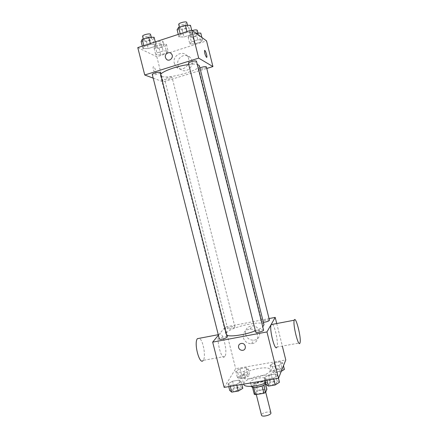 <?xml version="1.0" encoding="UTF-8"?>
<svg xmlns="http://www.w3.org/2000/svg" width="438" height="438" viewBox="0 0 438 438"><rect width="100%" height="100%" fill="white"/><g stroke="black" fill="none" stroke-linecap="round" stroke-linejoin="round"><path stroke-width="0.33" stroke-dasharray="2.19 1.64" d="M270.892 412.842C270.635 410.849 262.209 412.547 261.546 414.72L261.497 415.202M255.967 392.563L255.912 393.001C256.164 395.043 266.069 392.558 265.324 390.636C265.116 388.834 256.684 390.576 255.967 392.563M262.017 385.96L263.649 385.018L265.039 381.914L263.868 381.635L255.6 383.015L257.445 390.351L265.713 388.999L266.895 389.305M254.281 394.331L255.792 391.118L257.445 390.351M261.973 385.79L253.618 387.422M252.491 387.236L253.947 383.765L255.792 391.118M252.403 386.88L253.558 387.181M255.6 383.015L253.947 383.765M251.237 386.371L251.22 386.311C250.131 383.332 265.85 379.385 266.299 382.522L265.806 383.748M256.482 383.436C262.05 382.237 265.017 380.693 265.368 378.81C265.056 376.089 251.62 378.892 250.394 381.92L250.284 382.598C250.793 383.677 252.857 383.962 256.482 383.436M263.868 381.635L265.713 388.999M265.039 381.914L265.559 383.989M265.592 382.911C270.098 380.841 272.228 378.947 271.987 377.227C271.336 372.152 246.424 377.321 243.939 383.004L243.703 384.329M242.072 375.612L241.825 376.894C242.351 382.478 272.305 374.955 270.126 369.787C269.523 364.909 244.612 370.121 242.072 375.612M277.774 375.481L273.509 378.158L266.709 379.297L264.3 377.748L268.582 375.114L275.256 373.981L277.774 375.481L273.509 378.158L266.709 379.297L264.3 377.748L268.582 375.114L275.256 373.981L277.774 375.481L278.48 378.306M282.817 363.009L278.836 365.434L272.414 366.546L270.082 365.215L274.079 362.823L280.386 361.722L282.817 363.009L278.836 365.434L272.414 366.546L270.082 365.215L274.079 362.823L280.386 361.722L282.817 363.009L283.49 365.725M224.174 387.395L235.699 368.692L285.773 359.954M241.114 381.657L236.619 384.345L230.032 385.451L228.056 383.863L232.556 381.213L239.028 380.118L241.114 381.657L236.619 384.345L230.032 385.451L228.056 383.863L232.556 381.213L239.028 380.118L241.114 381.657L241.82 384.438M248.149 369.02L243.961 371.457L237.73 372.535L235.781 371.167L239.975 368.763L246.107 367.696L248.149 369.02L243.961 371.457L237.73 372.535L235.781 371.167L239.975 368.763L246.107 367.696L248.149 369.02L249.731 375.317L245.559 377.797L239.329 378.859L237.363 377.425L241.546 374.977L247.678 373.926L249.731 375.317M263.983 324.722C263.495 319.762 230.377 327.022 226.408 332.896L225.942 334.276L226.605 335.07M255.387 330.794C258.825 329.431 261.283 328.122 262.767 326.868M218.403 335.212L225.17 327.055L269.025 318.579M269.441 320.238C269.392 319.264 262.586 320.742 262.055 321.842L263.391 322.346M263.577 330.121C263.512 329.031 256.361 330.58 255.759 331.812L255.699 332.053M227.081 336.953C227.026 335.924 220.287 337.441 219.46 338.662L219.356 338.968M234.839 327.082C234.16 328.171 227.64 329.639 227.618 328.708C227.196 327.739 234.828 325.784 234.916 326.836L234.839 327.082M276.734 323.545L282.329 346.075M225.17 327.055L235.699 368.692M245.614 334.369C246.933 338.262 249.633 340.206 253.706 340.195C262.537 339.817 261.114 325.56 252.25 325.861C247.235 326.496 245.023 329.332 245.614 334.369M272.502 324.35C275.223 326.639 278.617 343.879 276.953 347.049L276.92 347.11M219.197 334.331L219.049 334.533C215.671 338.892 221.825 361.98 224.869 356.455C228.143 352.141 222.438 329.83 219.197 334.331M224.869 356.455L203.243 360.359C206.15 357.058 203.221 340.271 199.421 338.273M243.342 337.714C244.689 341.678 247.437 343.66 251.582 343.655C260.572 343.282 259.115 328.757 250.093 329.058C244.99 329.699 242.74 332.584 243.342 337.714M199.361 65.634C201.223 70.058 167.896 79.448 161.534 76.354L160.467 75.402L160.691 74.422M188.74 64.534C192.49 64.074 195.332 64.025 197.259 64.391M171.893 77.307C170.765 76.705 164.184 78.522 164.606 79.316C164.683 80.329 172.495 78.402 172.079 77.477L171.893 77.307M196.476 61.254C196.925 62.212 189.725 64.255 188.597 63.494L188.433 63.318M160.231 72.609C160.664 73.502 153.853 75.385 152.528 74.745L152.287 74.537M206.386 66.866C206.796 67.715 199.947 69.653 198.956 68.974L199.931 67.923M153.207 78.15L163.171 81.857L206.785 68.459M200.834 41.96L202.482 39.874L197.752 39.809L191.373 41.851L189.835 43.926L194.56 43.964L200.834 41.96L202.482 39.874L197.752 39.809L191.373 41.851L189.835 43.926L194.56 43.964L200.834 41.96L199.17 35.27L200.796 33.113M154.68 46.488L155.89 44.358L150.557 44.326L144.025 46.45L142.941 48.569L148.263 48.569L154.68 46.488L155.89 44.358L150.557 44.326L144.025 46.45L142.941 48.569L148.263 48.569L154.68 46.488L152.917 39.497L154.105 37.29M137.773 47.605L156.826 56.759L206.55 40.887M190.634 34.837L192.271 32.543L187.157 32.407L180.407 34.602L178.896 36.885L184.009 36.984L190.634 34.837L192.271 32.543L187.157 32.407L180.407 34.602L178.896 36.885L184.009 36.984L190.634 34.837L188.86 27.725L190.475 25.349M166.785 52.839L168.055 50.901L163.122 50.917L156.935 52.899L155.78 54.827L160.702 54.783L166.785 52.839L168.055 50.901L163.122 50.917L156.935 52.899L155.78 54.827L160.702 54.783L166.785 52.839L165.126 46.247L166.374 44.243L161.43 44.205L155.244 46.209L154.105 48.207L159.043 48.213L165.126 46.247M156.826 56.759L163.171 81.857M177.987 65.207L179.629 68.366C185.438 75.604 196.629 64.972 190.525 57.915C186.002 51.695 175.72 57.739 177.987 65.207M153.678 66.62L153.245 66.779C152.386 68.065 155.068 74.767 155.797 73.168C155.988 70.671 155.282 68.487 153.678 66.62L153.251 66.779C152.391 68.065 155.074 74.767 155.797 73.168C155.988 70.666 155.282 68.487 153.678 66.62M206.714 57.4L206.544 57.362C205.225 55.385 204.551 53.135 204.524 50.616L204.661 50.452M174.357 63.428L176.027 66.647C181.945 74.022 193.333 63.171 187.108 55.982C182.504 49.642 172.041 55.812 174.357 63.428M156.689 47.375L156.476 47.145C155.972 45.963 163.85 44.024 163.971 45.306C164.425 46.329 157.926 48.175 156.689 47.375M166.374 44.243L168.055 50.901M161.43 44.205L163.122 50.917M155.244 46.209L156.935 52.899M154.105 48.207L155.78 54.827M159.043 48.213L160.702 54.783M155.731 43.586L155.517 43.346C155.008 42.13 162.887 40.197 163.013 41.506C163.478 42.563 156.974 44.413 155.731 43.586M195.83 33.058L189.676 35.056L188.154 37.203L192.895 37.29L199.17 35.27M190.815 36.338L190.667 36.146C190.152 34.93 198.124 32.845 198.25 34.164C198.721 35.254 191.866 37.257 190.815 36.338M201.885 37.482L202.482 39.874M196.12 33.272L197.752 39.809M189.676 35.056L191.373 41.851M188.154 37.203L189.835 43.926M192.895 37.29L194.56 43.964M197.292 30.304C197.768 31.421 190.913 33.43 189.851 32.489L189.703 32.292C189.698 31.75 190.59 31.169 192.381 30.54M141.156 41.539L146.495 41.599L152.917 39.497M143.878 40.646L143.626 40.373C143.067 39.031 151.449 37.022 151.592 38.456C152.09 39.606 145.274 41.539 143.878 40.646M155.271 41.9L155.89 44.358M150.349 43.504L150.557 44.326M143.817 45.634L144.025 46.45M142.317 46.121L142.941 48.569M146.495 41.599L148.263 48.569M150.573 34.427C151.077 35.604 144.261 37.542 142.859 36.622L142.602 36.338M177.105 29.74L182.235 29.899L188.86 27.725M179.919 28.815L179.739 28.585C179.175 27.205 187.65 25.021 187.803 26.504C188.318 27.731 181.113 29.839 179.919 28.815M191.647 30.041L192.271 32.543M186.949 31.574L187.157 32.407M180.199 33.775L180.407 34.602M178.277 34.399L178.896 36.885M182.235 29.899L184.009 36.984M186.78 22.404C187.3 23.657 180.095 25.776 178.896 24.725L178.715 24.484M239.969 376.981L239.904 377.321C240.068 378.75 247.7 376.784 247.163 375.443C247.043 374.194 240.615 375.569 239.969 376.981M243.961 371.457L245.559 377.797M237.73 372.535L239.329 378.859M235.781 371.167L237.363 377.425M239.975 368.763L241.546 374.977M246.107 367.696L247.678 373.926M239.975 377.014L239.909 377.348C240.073 378.777 247.705 376.811 247.174 375.475C247.048 374.222 240.626 375.596 239.975 377.014M281.256 371.364L280.44 371.873L274.018 372.962L271.669 371.572L275.65 369.13L281.962 368.051L284.404 369.398M274.347 371.117L274.319 371.386C274.484 372.853 282.269 370.991 281.727 369.606C281.59 368.287 274.79 369.677 274.347 371.117M278.836 365.434L280.44 371.873M272.414 366.546L274.018 372.962M270.082 365.215L271.669 371.572M274.079 362.823L275.65 369.13M280.386 361.722L281.962 368.051M274.358 371.145L274.325 371.413C274.489 372.886 282.275 371.019 281.733 369.639C281.596 368.314 274.801 369.705 274.358 371.145M229.736 390.488L234.22 387.789L240.697 386.71L242.8 388.32M232.485 390.028L232.408 390.428C232.605 392.037 240.686 389.902 240.095 388.402C239.947 387.011 233.219 388.451 232.485 390.028M236.619 384.345L236.854 385.27M230.032 385.451L230.268 386.371M228.056 383.863L228.756 386.623M232.556 381.213L234.22 387.789M239.028 380.118L240.697 386.71M232.49 390.061L232.414 390.461C232.611 392.065 240.692 389.93 240.101 388.429C239.953 387.039 233.224 388.484 232.49 390.061M265.986 384.482L270.251 381.794L276.925 380.682L279.46 382.248M268.822 384.011L268.784 384.334C268.987 385.988 277.232 383.978 276.63 382.423C276.466 380.945 269.332 382.401 268.822 384.011M273.509 378.158L273.745 379.1M266.709 379.297L266.945 380.233M264.3 377.748L265.006 380.562M268.582 375.114L270.251 381.794M275.256 373.981L276.925 380.682M268.828 384.044L268.795 384.361C268.992 386.015 277.238 384.011 276.635 382.456C276.477 380.978 269.337 382.434 268.828 384.044M265.696 392.109L265.324 390.636M256.29 394.518L255.912 393.001M250.284 382.598L251.22 386.311M265.368 378.81L266.299 382.522M241.825 376.894L243.654 384.131M270.126 369.787L271.987 377.227M219.049 334.533L218.266 334.687M276.953 347.049L299.997 342.883M251.582 343.655L253.706 340.195M250.093 329.058L252.25 325.861M160.467 75.402L225.942 334.276M234.916 326.836L172.079 77.477M227.618 328.708L164.606 79.316M198.819 68.826L262.006 322.045M176.027 66.647L179.629 68.366M187.108 55.982L190.525 57.915M155.517 43.346L156.476 47.145M163.013 41.506L163.971 45.306M189.703 32.292L190.667 36.146M197.971 33.036L198.25 34.164M143.275 38.998L143.626 40.373M151.285 37.241L151.592 38.456M179.372 27.118L179.739 28.585M187.486 25.234L187.803 26.504"/><path stroke-width="0.66" d="M256.29 394.518L261.497 415.202C261.809 417.463 271.691 414.983 270.892 412.842L265.696 392.109M265.559 383.989L266.895 389.305L265.527 392.508L263.857 393.291L255.442 394.654L254.281 394.331L252.491 387.236M253.618 387.422L255.442 394.654M262.017 385.96L263.857 393.291M265.806 383.748C264.13 385.303 261.338 386.453 257.424 387.197C253.881 387.701 251.817 387.427 251.237 386.371M263.698 385.216L265.527 392.508M243.654 384.131L243.703 384.329C244.026 387.581 257.062 386.809 265.592 382.911M282.329 346.075L285.773 359.954L278.513 378.301L224.174 387.395L212.665 342.127L218.403 335.212M269.025 318.579L275.201 317.386L266.956 331.933L278.513 378.301M266.956 331.933L212.665 342.127M238.568 347.487C238.277 345.073 239.329 343.71 241.716 343.392C246.101 343.211 246.742 350.329 242.345 350.34C240.44 350.269 239.181 349.321 238.568 347.487C238.277 345.073 239.329 343.71 241.716 343.392C246.101 343.211 246.742 350.329 242.345 350.34C240.44 350.269 239.181 349.316 238.568 347.487M226.605 335.07C229.403 337.216 245.138 334.933 255.387 330.794M262.767 326.868L263.983 324.722L199.361 65.634L197.259 64.391M263.391 322.346C266.726 321.93 268.74 321.229 269.441 320.238L206.386 66.866C205.296 66.357 203.144 66.707 199.931 67.923M255.699 332.053C255.792 333.274 264.07 331.238 263.577 330.121L196.476 61.254C196.399 60.077 187.946 62.245 188.433 63.318L255.699 332.053M219.356 338.968C219.443 340.151 227.568 338.032 227.081 336.953L160.231 72.609C160.16 71.471 151.811 73.491 152.287 74.537L219.356 338.968M275.201 317.386L276.734 323.545M276.92 347.11C274.993 352.251 268.981 328.768 271.177 324.602L272.502 324.35M199.421 338.273L197.401 338.662C193.558 343.069 199.728 365.922 203.243 360.359M299.975 342.949C298.568 348.04 292.579 324.306 294.243 320.205C295.661 314.977 301.645 338.607 299.997 342.883L299.975 342.949M160.691 74.422C162.197 71.301 177.516 65.842 188.74 64.534M206.785 68.459L212.928 66.576L198.688 58.128L144.743 75.002L153.207 78.15M212.928 66.576L206.55 40.887L191.68 30.03L198.688 58.128M191.68 30.03L137.773 47.605L144.743 75.002M165.444 57.477C164.349 53.863 169.243 50.917 171.455 53.874C174.488 57.285 169.052 62.568 166.221 58.988L165.444 57.477C164.349 53.863 169.243 50.917 171.455 53.874C174.488 57.285 169.052 62.568 166.221 58.988L165.444 57.477M206.544 57.362C205.225 55.38 204.551 53.135 204.524 50.611C204.984 49.094 207.409 56.037 206.851 57.236L206.544 57.362M204.661 50.452C205.373 50.052 207.349 56.206 206.845 57.236L206.714 57.4M201.885 37.482L200.796 33.113L195.83 33.058M196.049 32.987L196.12 33.272M192.381 30.54C195.096 29.757 196.733 29.68 197.292 30.304L197.971 33.036M155.271 41.9L154.105 37.29L148.75 37.192L142.219 39.343L141.156 41.539L142.317 46.121M148.75 37.192L150.349 43.504M142.219 39.343L143.817 45.634M143.275 38.998L142.602 36.338C142.038 34.963 150.42 32.954 150.573 34.427L151.285 37.241M191.647 30.041L190.475 25.349L185.345 25.152L178.6 27.375L177.105 29.74L178.277 34.399M185.345 25.152L186.949 31.574M178.6 27.375L180.199 33.775M179.372 27.118L178.715 24.484C178.14 23.072 186.615 20.882 186.78 22.404L187.486 25.234M283.49 365.725L284.404 369.398L281.256 371.364M241.82 384.438L242.8 388.32L238.321 391.057L231.729 392.147L229.736 390.488L228.756 386.623M236.854 385.27L238.321 391.057M230.268 386.371L231.729 392.147M278.48 378.306L279.46 382.248L275.212 384.98L268.417 386.102L265.986 384.482L265.006 380.562M273.745 379.1L275.212 384.98M266.945 380.233L268.417 386.102M218.266 334.687L197.401 338.662M271.177 324.602L294.243 320.205"/></g></svg>

